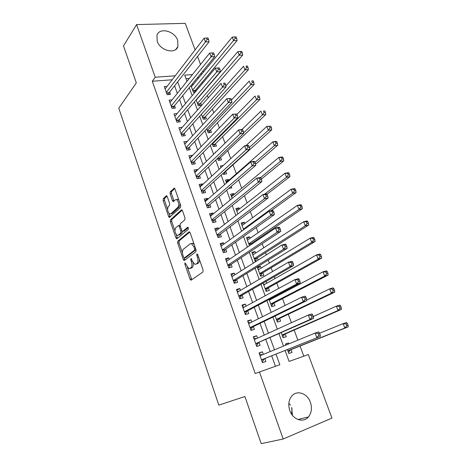 <?xml version="1.0" encoding="UTF-8"?>
<svg xmlns="http://www.w3.org/2000/svg" width="467" height="467" viewBox="0 0 467 467"><rect width="100%" height="100%" fill="white"/><g stroke="black" fill="none" stroke-linecap="round" stroke-linejoin="round"><path stroke-width="0.7" d="M184.985 262.863L184.891 264.17L190.011 279.178L191.131 280.159L202.917 271.987L203.087 270.049L197.71 254.562L196.893 253.896L196.782 255.256L197.477 257.247C198.317 260.16 198.148 262.221 196.963 263.435L195.977 264.147L194.774 264.31L192.316 261.082L191.108 258.414L190.74 259.786L191.417 261.748C192.241 264.614 192.083 266.639 190.939 267.813L188.837 268.665L184.985 262.863M177.711 40.39L177.915 46.548C175.563 54.575 160.175 50.757 157.192 41.213L156.965 35.288C159.305 27.01 174.74 30.95 177.711 40.39M292.418 415.303L291.63 407.417M310.38 402.268C312.242 407.971 311.594 412.863 308.436 416.938C303.416 423.242 292.803 419.71 289.809 410.581C288.051 405.052 288.629 400.295 291.548 396.32C296.557 389.624 307.321 393.121 310.38 402.268M167.25 196.601L166.602 195.726L166.199 195.819L163.292 198.691L163.181 200.6L168.634 216.565L169.305 217.47L180.542 207.441L180.682 205.462L174.973 189.007L174.314 188.125L170.222 191.844L170.099 193.799L172.492 200.728L173.158 201.621L175.394 199.794L176.52 199.561C178.797 201.762 179.281 204.318 177.968 207.231L170.834 213.816L169.801 214.026C167.583 211.895 167.093 209.391 168.336 206.513L169.492 205.416L169.609 203.484L167.25 196.601M285.115 350.548L289.079 361.429L308.337 354.564L331.944 418.076L283.177 439.009L261.211 443.65L244.895 396.518L218.819 405.14L118.776 108.169L136.317 82.898L123.492 45.865L136.597 24.582L185.241 23.35L195.107 49.893M283.177 439.009L259.471 371.977L279.838 364.721L276.038 354.19M172.165 79.775L152.289 81.246L255.227 373.571L259.471 371.977M152.289 81.246L155.219 77.224L136.597 24.582M177.81 241.182L177.682 243.068L183.297 259.506L184.395 260.44L195.883 251.695L196.041 249.746L190.157 232.788L189.427 231.825L189.018 231.895L177.81 241.182L179.13 240.896L178.995 242.782L182.439 252.845M176.193 234.586L177.227 237.598L175.913 237.878L170.379 221.679L170.502 219.782L181.394 209.893M183.823 231.095L182.469 231.363L181.762 230.418L180.145 225.73L180.28 223.798L184.839 219.829L184.979 217.861L182.509 210.734L181.815 209.811M182.866 231.299L187.658 227.248M175.913 237.878L176.987 238.76L188.347 229.239L187.944 227.195M196.193 90.89L195.807 89.839M196.169 99.856L198.323 105.764L201.528 105.443L200.67 103.108M201.435 114.269L203.244 119.219L206.449 118.863L205.579 116.505M206.753 128.828L208.206 132.809L211.411 132.412L210.541 130.03M212.129 143.532L213.221 146.527L216.425 146.089L215.544 143.684M217.558 158.395L218.282 160.379L221.486 159.901L220.599 157.472M223.045 173.415L223.395 174.366L226.6 173.841L225.701 171.395M228.935 180.215L228.661 179.456L226.081 181.721M228.742 188.458L231.76 187.921L231.194 186.368M234.171 194.5L233.839 193.595L231.218 195.778M236.232 202.281L236.973 202.141L236.845 201.791M239.46 208.924L239.075 207.868L236.401 209.969M244.801 223.495L244.358 222.28L241.643 224.3M250.195 238.211L249.693 236.839L246.932 238.777M252.256 243.821L251.982 243.073M255.647 253.073L255.087 251.544L252.273 253.394M258.198 260.037L257.393 257.837M261.152 268.087L260.528 266.394L257.667 268.157M260.528 266.394L257.323 267.217L260.615 276.231L263.82 275.378L262.863 272.751M263.125 283.107L266.149 291.373L269.354 290.468L268.385 287.818M266.71 283.253L266.044 281.432M269.103 299.458L271.736 306.667L274.946 305.71L273.96 303.036M272.331 298.576L272.074 297.888M275.145 315.996L277.386 322.119L280.591 321.115L279.599 318.406M281.257 332.714L283.09 337.734L286.294 336.672L285.29 333.934M263.335 354.418L262.396 351.797L259.027 352.935L262.501 362.69L265.869 361.516L264.853 358.674M257.527 338.155L256.663 335.732L253.295 336.812L256.727 346.467L260.096 345.352L259.092 342.539M251.783 322.061L250.989 319.837L247.621 320.864L251.018 330.414L254.387 329.352L253.394 326.573M246.097 306.136L245.373 304.105L242.005 305.074L245.368 314.53L248.736 313.526L247.755 310.771M240.47 290.381L239.816 288.536L236.448 289.452L239.775 298.81L243.144 297.858L242.169 295.132M234.907 274.783L234.311 273.125L230.943 273.995L234.241 283.247L237.61 282.354L236.646 279.657M229.396 259.354L228.871 257.877L225.503 258.689L228.76 267.854L232.128 267.007L231.177 264.34M223.944 244.078L223.483 242.782L220.115 243.54L223.337 252.612L226.705 251.818L225.765 249.174M218.55 228.964L218.147 227.838L214.779 228.55L217.972 237.528L221.34 236.781L220.406 234.165M213.209 213.997L212.864 213.045L209.502 213.705L212.66 222.596L216.028 221.901L215.106 219.309M207.92 199.187L207.64 198.399L204.272 199.012L207.401 207.815L210.769 207.167L209.852 204.604M202.684 184.523L202.462 183.899L199.1 184.471L202.199 193.18L205.562 192.579L204.657 190.046M197.506 170.011L197.337 169.544L193.974 170.07L197.045 178.692L200.407 178.137L199.508 175.627M192.375 155.639L192.264 155.33L188.901 155.809L191.943 164.349L195.299 163.841L194.412 161.354M187.296 141.413L183.881 141.694L186.888 150.146L190.25 149.685L189.368 147.222M181.19 134.122L183.864 133.796L226.11 86.844L222.502 87.148L221.06 83.319L179.772 130.147L182.264 127.322L178.908 127.713L181.885 136.084L185.241 135.663L184.372 133.229M177.145 113.539L173.981 113.872L176.929 122.161L180.285 121.782L179.427 119.371M172.095 99.885L169.107 100.16L172.025 108.373L175.382 108.04L174.53 105.647M275.46 366.28L271.736 355.912M270.183 351.593L265.846 339.544M264.246 335.096L260.026 323.345M258.379 318.768L254.264 307.321M252.571 302.622L248.561 291.466M246.827 286.645L242.922 275.775M241.141 270.837L237.335 260.247M235.52 255.192L231.813 244.877M229.957 239.711L226.343 229.671M224.446 224.393L220.932 214.616M218.994 209.234L215.573 199.713M213.6 194.225L210.273 184.967M208.259 179.375L205.019 170.367M202.976 164.676L199.823 155.914M197.745 150.123L194.681 141.6M192.562 135.722L189.584 127.433M187.436 121.461L184.541 113.405M182.358 107.34L179.55 99.518M177.332 93.359L174.605 85.765M167.11 86.36L164.279 86.588L167.168 94.713L170.519 94.422L169.673 92.057M303.813 356.181L300.065 346.035M297.893 340.169L294.152 330.064M291.437 322.72L288.308 314.262M285.057 305.471L282.517 298.617M280.842 294.087L280.579 293.381M278.746 288.419L276.791 283.136M275.075 278.495L274.386 276.645M272.506 271.555L271.123 267.813M269.366 263.073L268.262 260.09M266.336 254.883L265.513 252.647M263.721 247.802L262.209 243.721M260.236 238.398L259.956 237.633M258.128 232.689L256.22 227.528M252.594 217.733L250.294 211.516M247.113 202.923L244.434 195.673M241.69 188.265L238.637 180.005M236.325 173.759L233.01 164.793M230.727 158.628L227.773 150.654M225.012 143.194L222.596 136.656M219.362 127.917L217.47 122.792M213.775 112.81L212.386 109.062M208.241 97.86L207.36 95.466M202.771 83.068L202.374 81.999M198.808 77.796L197.249 77.913M189.263 78.503L186.029 78.742M287.433 349.614L288.851 353.507L292.056 352.392L291.04 349.625M288.933 343.864L288.588 342.941L285.39 344.021L285.804 345.154M257.06 260.761L255.14 261.24L256.762 258.239L308.699 225.036L305.284 225.812L303.696 221.702L252.828 254.912M255.087 251.544L251.876 252.32L255.14 261.24M249.693 236.839L246.488 237.569L249.466 245.718M244.358 222.28L241.153 222.963L243.64 229.77M239.075 207.868L235.864 208.498L237.872 213.991M233.839 193.595L230.634 194.179L232.169 198.382M228.661 179.456L225.45 179.999L226.524 182.941M223.29 165.499L220.319 165.96L220.944 167.665M216.04 151.938L215.24 152.055L215.421 152.546M198.498 97.463L198.195 97.492M195.008 92.297L193.455 92.431L190.956 85.595M193.49 84.258L191.949 84.381M197.553 56.472L200.53 64.475M202.941 70.966L203.402 72.21M192.416 74.586L184.71 75.129L186.981 81.351M189.275 87.644L192.194 95.647M194.453 101.853L197.459 110.089M199.689 116.207L202.777 124.689M204.972 130.707L208.154 139.435M210.313 145.36L213.588 154.332M215.707 160.158L219.076 169.393M221.16 175.119L224.621 184.605M226.67 190.227L230.225 199.981M232.239 205.503L235.893 215.526M237.866 220.932L241.62 231.235M243.552 236.535L247.411 247.113M249.296 252.297L253.26 263.166M255.105 268.233L259.173 279.389M260.977 284.339L265.157 295.792M266.914 300.62L271.199 312.382M272.915 317.081L277.316 329.147M278.98 333.724L283.492 346.105M202.007 73.903L200.448 74.014M175.213 75.806L155.219 77.224M274.462 349.83L270.072 337.67M268.449 333.181L264.17 321.331M262.501 316.714L258.333 305.167M256.622 300.427L252.554 289.172M250.802 284.31L246.839 273.347M245.041 268.367L241.188 257.691M239.343 252.594L235.59 242.192M233.71 236.985L230.05 226.857M228.13 221.539L224.569 211.679M222.613 206.256L219.146 196.66M217.149 191.131L213.775 181.797M211.744 176.158L208.463 167.081M206.391 161.343L203.203 152.511M201.096 146.679L197.996 138.092M195.854 132.167L192.836 123.819M190.664 117.795L187.734 109.687M185.527 103.575L182.679 95.694M180.443 89.495L177.676 81.842M288.588 342.941L285.465 344.237M262.396 351.797L259.115 353.175M256.663 335.732L253.441 337.221M250.989 319.837L247.825 321.436M245.373 304.105L242.262 305.809M239.816 288.536L236.763 290.346M234.311 273.125L231.317 275.04M228.871 257.877L225.929 259.885M223.483 242.782L220.593 244.889M218.147 227.838L215.31 230.044M212.864 213.045L210.08 215.345M207.64 198.399L204.902 200.792M202.462 183.899L199.777 186.38M197.337 169.544L194.704 172.119M192.264 155.33L189.678 157.992M187.238 141.256L184.698 143.999M292.05 408.748L291.601 414.171M288.857 403.377L290.591 405.105M190.408 268.408L189.981 268.507M193.099 262.752C193.478 265.069 193.198 266.651 192.264 267.498L191.307 268.186M196.362 264.059L195.977 264.147M199.31 259.179C199.462 261.111 199.123 262.419 198.3 263.114L197.313 263.826M187.448 267.503L191.814 279.686M189.783 232.093L179.13 240.896M184.202 258L185.031 259.956M183.63 257.299L184.401 257.953L194.459 250.23L194.57 248.864L193.846 246.78L191.452 243.628L190.186 243.827L183.379 249.232C182.276 250.452 182.13 252.466 182.936 255.268L183.63 257.299M185.504 257.696L184.401 257.953M195.988 249.6L185.72 257.644M194.254 244.591L192.795 243.33L191.523 243.529M174.909 230.832L171.693 221.416L170.379 221.679M182.2 210.127L171.815 219.525L171.693 221.416M184.196 231.019L188.312 227.552M175.668 227.82C174.384 230.68 174.892 233.214 177.203 235.409L178.207 235.228L180.758 233.074L180.892 231.153L179.287 226.477L178.587 225.543L175.668 227.82M178.581 235.152L178.207 235.228M182.334 231.293L182.083 232.799L179.526 234.954M180.04 225.339L179.509 225.357M177.227 237.598L177.577 238.263M170.817 213.833L172.154 213.565L170.834 213.816M180.081 203.74L179.305 206.98L172.154 213.565M178.82 200.104L177.857 199.321L176.777 199.514M174.722 188.493L171.552 191.61L171.43 193.566L174.092 201.038M168.937 213.361L170.233 216.886M167.005 196.093L164.606 198.457L164.495 200.366L167.595 209.438M288.501 352.544L290.346 349.906L348.224 326.865L344.827 328.027L343.128 323.625L319.591 333.234M287.841 350.735L344.827 328.027L346.765 325.779L348.125 325.318L347.442 323.561L346.082 324.022L346.765 325.779M346.082 324.022L343.128 323.625L346.52 322.481L347.442 323.561M348.125 325.318L348.224 326.865M261.497 359.87L320.391 336.392L261.485 359.841M318.757 335.324L316.801 337.618L315.091 333.076L318.687 331.868L319.51 333.018L318.074 333.508L318.757 335.324L320.199 334.833L319.51 333.018M260.037 355.772L315.091 333.076L318.074 333.508M264.176 358.948L262.226 361.919M259.436 354.074L262.232 354.873M320.391 336.392L320.199 334.833M282.798 336.935L284.607 334.238L341.447 309.405L338.05 310.497L336.368 306.148L313.264 316.486M282.086 334.991L338.05 310.497L339.964 308.249L341.324 307.811L340.653 306.072L339.287 306.504L339.964 308.249M339.287 306.504L336.368 306.148L339.766 305.068L340.653 306.072M341.324 307.811L341.447 309.405M277.153 321.483L278.922 318.728L334.746 292.144L331.342 293.171L329.679 288.869L306.784 300.03M276.394 319.405L331.342 293.171L333.245 290.912L334.606 290.503L333.934 288.781L332.574 289.19L333.245 290.912M332.574 289.19L329.679 288.869L333.082 287.859L333.934 288.781M334.606 290.503L334.746 292.144M270.662 299.458L269.488 299.254M271.566 306.189L273.3 303.375L328.12 275.081L324.717 276.044L323.071 271.794L269.354 300.147M270.755 303.982L324.717 276.044L326.596 273.779L327.962 273.393L327.303 271.695L325.937 272.074L326.596 273.779M325.937 272.074L323.071 271.794L326.48 270.842L327.303 271.695M327.962 273.393L328.12 275.081M264.877 284.298L263.493 284.099M266.032 291.046L267.731 288.18L321.576 258.21L318.167 259.109L316.538 254.906L263.791 284.917M265.174 288.711L318.167 259.109L320.029 256.832L321.389 256.476L320.736 254.795L319.375 255.151L320.029 256.832M319.375 255.151L316.538 254.906L319.948 254.019L320.736 254.795M321.389 256.476L321.576 258.21M255.747 343.712L313.591 318.377L309.995 319.533L255.723 343.648M311.927 317.233L309.995 319.533L308.302 315.044L311.898 313.906L312.692 314.974L311.25 315.435L311.927 317.233L313.369 316.772L312.692 314.974M254.317 339.614L308.302 315.044L311.25 315.435M258.432 342.831L256.517 345.872M253.756 338.114L256.225 338.744M313.591 318.377L313.369 316.772M250.061 327.723L252.74 326.888L306.86 300.573L303.264 301.664L250.026 327.624M305.179 299.347L303.264 301.664L301.594 297.228L305.19 296.154L305.949 297.14L304.513 297.572L305.179 299.347L306.621 298.915L305.949 297.14M248.607 323.643L301.594 297.228L304.513 297.572M252.74 326.888L250.872 330M248.135 322.318L250.289 322.802M306.86 300.573L306.621 298.915M244.434 311.903L247.113 311.11L300.217 282.979L296.615 284L244.381 311.763M298.512 281.677L296.615 284L294.963 279.616L298.565 278.612L299.289 279.523L297.847 279.926L298.512 281.677L299.954 281.274L299.289 279.523M242.98 307.829L294.963 279.616L297.847 279.926M247.113 311.11L245.28 314.285M242.577 306.685L244.416 307.047M300.217 282.979L299.954 281.274M238.859 296.241L241.544 295.494L293.644 265.589L290.042 266.546L238.8 296.072M291.922 264.217L290.042 266.546L288.413 262.209L292.015 261.275L292.71 262.104L291.268 262.477L291.922 264.217L293.364 263.837L292.71 262.104M237.417 292.179L288.413 262.209L291.268 262.477M241.544 295.494L239.746 298.734M237.073 291.21L238.619 291.472M293.644 265.589L293.364 263.837M259.15 269.307L258.041 269.179M260.551 276.055L262.221 273.131L315.097 241.527L311.687 242.367L310.082 238.211L258.28 269.838M259.652 273.598L311.687 242.367L313.532 240.085L314.898 239.752L314.25 238.088L312.884 238.421L313.532 240.085M312.884 238.421L310.082 238.211L313.491 237.388L314.25 238.088M314.898 239.752L315.097 241.527M233.348 280.743L236.028 280.037L287.152 248.403L283.545 249.29L233.278 280.544M285.407 246.95L283.545 249.29L281.934 245.006L285.541 244.136L286.201 244.889L284.759 245.239L285.407 246.95L286.849 246.599L286.201 244.889M231.906 276.686L281.934 245.006L284.759 245.239M236.028 280.037L234.329 283.224M231.62 275.898L232.881 276.067M287.152 248.403L286.849 246.599M253.493 254.48L252.641 254.404M254.188 258.63L305.284 225.812L307.105 223.524L308.477 223.214L307.835 221.568L306.469 221.878L307.105 223.524M306.469 221.878L303.696 221.702L307.105 220.938L307.835 221.568M308.477 223.214L308.699 225.036M227.89 265.408L230.57 264.742L280.731 231.41L277.124 232.233L227.808 265.174M278.968 229.892L277.124 232.233L275.53 228.001L279.138 227.195L279.768 227.873L278.326 228.194L278.968 229.892L280.41 229.566L279.768 227.873M226.448 261.357L275.53 228.001L278.326 228.194M230.57 264.742L229.005 267.789M226.232 260.738L227.207 260.843M280.731 231.41L280.41 229.566M247.895 239.81L247.294 239.775M250.516 245L251.363 243.494L302.365 208.72L298.95 209.438L297.38 205.375L247.428 240.137M248.771 243.821L298.95 209.438L300.754 207.144L302.126 206.858L301.489 205.235L300.123 205.515L300.754 207.144M300.123 205.515L297.38 205.375L300.795 204.674L301.489 205.235M302.126 206.858L302.365 208.72M222.49 250.224L225.17 249.6L274.386 214.616L270.778 215.375L222.397 249.962M272.6 213.022L270.778 215.375L269.202 211.189L272.81 210.448L273.411 211.049L271.969 211.347L272.6 213.022L274.047 212.718L273.411 211.049M221.054 246.179L269.202 211.189L271.969 211.347M225.17 249.6L223.722 252.524M220.891 245.73L221.603 245.782M274.386 214.616L274.047 212.718M242.355 225.304L242.005 225.292M270.93 210.833L296.101 192.591L292.686 193.25L291.134 189.234L242.081 225.508M243.412 229.151L292.686 193.25L294.473 190.95L295.844 190.688L295.22 189.082L293.848 189.339L294.473 190.95M293.848 189.339L291.134 189.234L294.549 188.586L295.22 189.082M295.844 190.688L296.101 192.591M217.143 235.193L219.823 234.609L268.111 198.008L264.503 198.708L217.038 234.901M266.307 196.35L264.503 198.708L262.944 194.57L266.552 193.887L267.124 194.418L265.682 194.692L266.307 196.35L267.754 196.07L267.124 194.418M215.707 231.159L262.944 194.57L265.682 194.692M219.823 234.609L218.48 237.417M215.608 230.873L216.058 230.891M268.111 198.008L267.754 196.07M266.966 194.266L289.908 176.637L286.493 177.244L284.952 173.269L236.787 211.02M264.427 194.29L286.493 177.244L288.262 174.932L289.633 174.693L289.015 173.105L287.643 173.339L288.262 174.932M287.643 173.339L284.952 173.269L288.373 172.673L289.015 173.105M289.633 174.693L289.908 176.637M191.552 243.669L192.386 243.249M211.849 220.319L214.528 219.77L261.905 181.587L258.298 182.229L211.738 219.998M260.084 179.865L258.298 182.229L256.757 178.137L260.364 177.513L260.913 177.974L259.465 178.225L260.084 179.865L261.532 179.608L260.913 177.974M210.419 216.291L256.757 178.137L259.465 178.225M214.528 219.77L213.285 222.467M261.905 181.587L261.532 179.608M261.339 179.1L283.784 160.858L280.363 161.407L278.846 157.472L231.544 196.677M260.51 177.635L280.363 161.407L282.121 159.095L283.487 158.873L282.879 157.303L281.508 157.519L282.121 159.095M281.508 157.519L278.846 157.472L282.266 156.941L282.879 157.303M283.487 158.873L283.784 160.858M206.612 205.591L209.292 205.083L255.776 165.353L252.162 165.937L206.49 205.241M253.931 163.561L252.162 165.937L250.645 161.891L254.252 161.325L254.766 161.716L253.324 161.944L253.931 163.561L255.379 163.333L254.766 161.716M205.182 201.575L250.645 161.891L253.324 161.944M209.292 205.083L208.13 207.675M255.776 165.353L255.379 163.333M255.56 164.261L277.725 145.249L274.304 145.745L272.798 141.857L226.355 182.474M229.139 188.388L229.32 187.962M255.023 162.388L274.304 145.745L276.044 143.427L277.416 143.229L276.808 141.676L275.437 141.869L276.044 143.427M275.437 141.869L272.798 141.857L276.225 141.373L276.808 141.676M277.416 143.229L277.725 145.249M201.429 191.015L204.102 190.542L249.711 149.3L246.097 149.825L201.289 190.635M247.849 147.449L246.097 149.825L244.591 145.827L248.205 145.319L248.689 145.64L247.247 145.844L247.849 147.449L249.296 147.239L248.689 145.64M199.999 187.004L244.591 145.827L247.247 145.844M204.102 190.542L203.028 193.034M249.711 149.3L249.296 147.239M224.072 174.255L225.135 171.903L271.736 129.808L268.309 130.252L266.82 126.405L245.94 145.634M249.349 147.496L268.309 130.252L270.031 127.929L271.403 127.754L270.807 126.213L269.436 126.388L270.031 127.929M269.436 126.388L266.82 126.405L270.807 126.213M271.403 127.754L271.736 129.808M196.292 176.579L198.965 176.147L243.71 133.428L240.102 133.895L196.146 176.17M241.836 131.513L240.102 133.895L238.614 129.937L242.221 129.487L242.682 129.744L241.241 129.925L241.836 131.513L243.284 131.326L242.682 129.744M194.867 172.58L238.614 129.937L241.241 129.925M198.965 176.147L197.961 178.54M243.71 133.428L243.284 131.326M219.046 160.269L220.045 157.998L265.805 114.538L262.384 114.929L260.907 111.123L241.9 129.528M243.599 132.885L262.384 114.929L264.089 112.6L265.46 112.442L264.865 110.924L263.499 111.076L264.089 112.6M263.499 111.076L264.865 110.924M265.46 112.442L265.805 114.538M214.067 146.41L215.001 144.227L259.938 99.43L256.517 99.769L255.058 96.004L236.903 114.45M212.339 144.116L256.517 99.769L258.204 97.434L259.576 97.299L258.992 95.793L257.621 95.922L258.204 97.434M257.621 95.922L258.992 95.793M259.576 97.299L259.938 99.43M209.134 132.692L210.004 130.591L254.136 84.48L250.715 84.766L249.273 81.042L231.451 100.02L230.867 98.479L229.42 98.613L230.003 100.166L231.451 100.026L231.912 102.203L188.849 147.776L187.973 149.995M207.336 130.421L250.715 84.766L252.384 82.431L253.756 82.315L253.178 80.826L251.806 80.937L252.384 82.431M251.806 80.937L253.178 80.826M253.756 82.315L254.136 84.48M204.237 119.108L205.054 117.083L248.397 69.688L244.971 69.927L243.546 66.244L225.905 85.899M202.38 116.855L244.971 69.927L246.629 67.587L248 67.493L247.428 66.016L246.056 66.11L246.629 67.587M246.056 66.11L247.428 66.016M248 67.493L248.397 69.688M199.391 105.659L200.156 103.703L242.717 55.053L239.291 55.246L237.878 51.598L196.251 100.084M197.471 103.423L240.931 52.899L242.309 52.824L241.737 51.364L240.365 51.44L240.931 52.899M237.878 51.598L240.365 51.44M242.309 52.824L242.717 55.053M194.581 92.332L195.299 90.446L237.096 40.571L233.669 40.717L232.274 37.109L191.394 86.804M192.602 90.113L235.298 38.364L236.67 38.312L236.109 36.87L234.738 36.922L235.298 38.364M232.274 37.109L234.738 36.922M236.67 38.312L237.096 40.571M191.207 162.288L193.881 161.891L237.779 117.725L234.171 118.139L191.05 161.851M235.888 115.752L234.171 118.139L232.694 114.228L236.74 114.024L235.298 114.181L235.888 115.752L237.335 115.588L236.74 114.024M189.789 158.295L232.694 114.228L235.298 114.181M193.881 161.891L192.947 164.197M237.779 117.725L237.335 115.588M231.912 102.203L228.305 102.559L186.006 147.677M230.003 100.166L228.305 102.559L226.845 98.689L230.867 98.479M184.757 144.151L226.845 98.689L229.42 98.613M224.189 84.749L225.631 84.632L225.053 83.097L223.611 83.219L224.189 84.749L222.502 87.148L181.015 133.638M183.864 133.796L183.041 135.938M223.611 83.219L225.053 83.097M226.11 86.844L225.631 84.632M176.252 120.247L178.925 119.955L220.371 71.649L216.764 71.906L176.071 119.739M218.433 69.501L216.764 71.906L215.34 68.118L219.303 67.89L217.861 67.984L218.433 69.501L219.875 69.402L219.303 67.89M174.839 116.283L215.34 68.118L217.861 67.984M178.925 119.955L178.16 122.021M220.371 71.649L219.875 69.402M171.366 106.505L174.033 106.248L214.692 56.624L211.084 56.828L171.173 105.968M212.742 54.417L214.184 54.341L213.617 52.847L212.176 52.923L212.742 54.417L211.084 56.828L209.677 53.086L169.953 102.553M174.033 106.248L173.315 108.245M214.692 56.624L214.184 54.341M212.176 52.923L209.677 53.086M166.521 92.898L169.188 92.67L209.076 41.761L205.474 41.913L166.322 92.338M207.109 39.502L208.556 39.444L207.996 37.961L206.548 38.02L207.109 39.502L205.474 41.913L204.079 38.206L165.12 88.952M169.188 92.67L168.523 94.597M209.076 41.761L208.556 39.444M206.548 38.02L204.079 38.206M185.901 263.931L184.891 264.17M197.862 255.005L196.782 255.256M191.785 259.541L190.74 259.786M192.264 267.498L190.939 267.813M192.468 261.497L191.417 261.748M198.3 263.114L196.963 263.435M198.557 256.996L197.477 257.247M191.33 278.846L190.011 279.178M189.398 231.813L189.018 231.895M184.611 259.203L183.297 259.506M178.995 242.782L177.682 243.068M195.801 249.921L194.459 250.23M195.65 248.625L194.57 248.864M194.926 246.535L193.846 246.78M171.815 219.525L170.502 219.782M182.083 232.799L180.758 233.074M181.996 230.926L180.892 231.153M180.326 226.267L179.287 226.477M179.305 206.98L177.968 207.231M173.823 200.495L172.492 200.728M171.43 193.566L170.099 193.799M171.552 191.61L170.222 191.844M174.354 188.143L173.882 188.224M169.947 216.314L168.634 216.565M164.495 200.366L163.181 200.6M164.606 198.457L163.292 198.691M166.637 195.743L166.199 195.819M290.065 350.151L287.9 350.898M290.346 349.906L287.853 350.77M260.02 355.72L260.907 355.416M261.543 360.004L263.908 359.187M284.327 334.489L282.161 335.201M284.607 334.238L282.109 335.055M278.653 318.99L276.487 319.661M278.922 318.728L276.429 319.504M273.032 303.643L270.866 304.286M273.3 303.375L270.802 304.11M267.468 288.454L265.303 289.061M267.731 288.18L265.238 288.875M255.799 343.864L258.163 343.087M250.119 327.887L252.478 327.151M244.492 312.079L246.856 311.378M238.929 296.434L241.293 295.774M261.964 273.417L259.798 273.989M262.221 273.131L259.722 273.79M233.418 280.947L235.782 280.328M256.511 258.531L254.346 259.068M256.762 258.239L254.27 258.858M227.966 265.624L230.33 265.034M251.112 243.792L248.946 244.299M251.363 243.494L248.864 244.072M222.572 250.452L224.931 249.903M244.346 229.256L243.517 229.437M217.231 235.438L219.589 234.924M211.942 220.576L214.3 220.091M206.706 205.859L209.07 205.416M201.528 191.295L203.886 190.88M224.913 172.241L224.218 172.352M225.135 171.903L224.621 171.984M196.397 176.87L198.755 176.491M219.823 158.348L217.657 158.669M220.045 157.998L217.593 158.366M214.779 144.583L212.619 144.875M215.001 144.227L212.503 144.566M209.788 130.953L207.628 131.215M210.004 130.591L207.511 130.9M204.844 117.45L202.684 117.684M205.054 117.083L202.561 117.357M199.946 104.077L197.786 104.287M200.156 103.703L197.658 103.943M195.095 90.826L192.935 91.012M195.299 90.446L192.807 90.662M191.312 162.592L193.671 162.242M186.175 148.138L188.849 147.776M186.286 148.453L188.639 148.132M181.307 134.449L183.659 134.163M176.374 120.585L178.727 120.328M171.488 106.855L173.841 106.628M166.649 93.26L169.001 93.056M177.915 46.548L175.825 49.414M308.436 416.938L297.969 419.512M191.231 280.089L190.787 280.2M184.453 260.393L184.033 260.493M192.795 243.33L191.452 243.628M179.912 225.275L178.587 225.543M177.011 238.736L176.614 238.824M177.857 199.321L176.52 199.561M173.549 201.551L173.158 201.621M169.679 217.394L169.305 217.47"/></g></svg>
